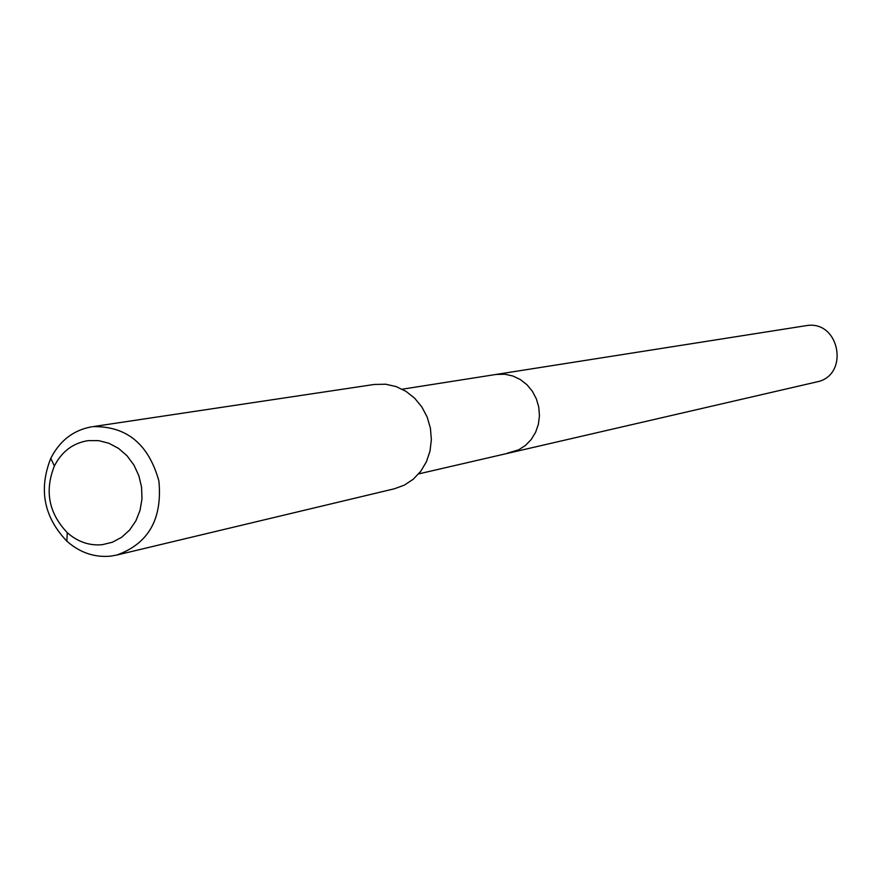 <?xml version="1.0" encoding="UTF-8"?>
<svg xmlns="http://www.w3.org/2000/svg" width="882" height="882" viewBox="0 0 882 882"><rect width="100%" height="100%" fill="white"/><g stroke="black" fill="none" stroke-linecap="round" stroke-linejoin="round"><path stroke-width="1.32" d="M418.652 473.899L816.512 381.972C849.961 375.787 839.862 319.791 806.346 325.634L495.938 374.464L504.967 374.233L512.905 376.008L520.347 379.558L526.94 384.728L532.375 391.277L536.377 398.885L538.781 407.208L539.453 415.83L538.362 424.363L535.561 432.378L531.196 439.512L525.463 445.421L518.649 449.831L507.337 453.194M511.075 452.543L518.649 449.831L525.463 445.421L531.196 439.512L535.561 432.378L538.362 424.363L539.453 415.83L538.781 407.208L536.377 398.885L532.375 391.277L526.94 384.728L520.347 379.558L512.905 376.008L504.967 374.233L496.919 374.321L402.225 389.205M116.689 555.076L394.452 488.76L404.375 485.122L413.272 479.213L420.736 471.308L426.414 461.782L430.008 451.077L431.364 439.71L430.416 428.2L427.186 417.098L421.85 406.955L414.661 398.223L405.952 391.332L396.15 386.592L385.721 384.221L374.233 384.464L92.897 426.634C126.633 426.006 148.628 444.12 158.892 480.977C162.508 519.035 148.441 543.742 116.689 555.076L110.426 556.167C94.352 557.6 79.832 552.606 66.856 541.173C43.846 516.973 38.488 489.356 50.792 458.309C59.833 440.57 73.504 430.063 91.805 426.789M102.29 544.69C89.391 545.87 77.715 541.868 67.286 532.673C48.764 513.214 44.453 490.998 54.364 466.027C61.828 451.452 73.107 442.985 88.2 440.625L98.63 440.636L108.916 443.271L118.541 448.398L127.008 455.762L133.899 465.012L138.838 475.652L141.572 487.173L141.98 498.958L140.029 510.413L135.828 520.964L129.588 530.071L121.639 537.281L112.378 542.232L102.29 544.69M67.286 532.673L66.856 541.173M54.364 466.027L50.792 458.309"/></g></svg>
